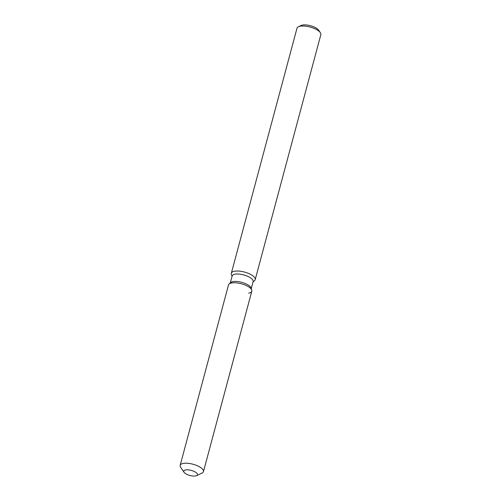 <?xml version="1.0" encoding="UTF-8"?>
<svg xmlns="http://www.w3.org/2000/svg" width="501" height="501" viewBox="0 0 501 501"><rect width="100%" height="100%" fill="white"/><g stroke="black" fill="none" stroke-linecap="round" stroke-linejoin="round"><path stroke-width="0.75" d="M185.577 469.938A7.12 2.624 -165 0 0 183.735 471.103A7.12 2.624 -165 0 0 187.756 474.748A7.12 2.624 -165 0 0 195.653 475.95A7.12 2.624 -165 0 0 197.494 474.785A7.12 2.624 -165 0 0 193.474 471.14A7.12 2.624 -165 0 0 185.577 469.938A7.12 2.624 -165 0 0 183.735 471.103A7.12 2.624 -165 0 0 184.03 472.255A7.12 2.624 -165 0 0 195.653 475.95A7.12 2.624 -165 0 0 196.668 475.637A7.12 2.624 -165 0 0 197.494 474.785A7.12 2.624 -165 0 0 193.474 471.14A7.12 2.624 -165 0 0 185.577 469.938M248.684 293.148A12.062 4.44 -165 0 0 251.765 290.117L251.107 288.037A10.859 3.995 -165 0 0 243.887 283.002A10.859 3.995 -165 0 0 232.978 281.6A10.859 3.995 -165 0 0 230.685 282.564L229.076 284.042A12.062 4.44 -165 0 0 228.506 284.937L180.153 465.385A12.062 4.44 -165 0 0 180.648 467.339L184.03 472.255M231.625 282.971A12.062 4.44 -165 0 0 229.076 284.042A12.062 4.44 -165 0 1 231.625 282.971A12.062 4.44 -165 0 1 243.743 284.524A12.062 4.44 -165 0 1 251.765 290.117A12.062 4.44 -165 0 0 243.743 284.524A12.062 4.44 -165 0 0 231.625 282.971M251.264 288.545L253.13 281.581A10.859 3.995 -165 0 0 247.006 276.026A10.859 3.995 -165 0 0 234.969 274.191A10.859 3.995 -165 0 0 232.157 275.963L230.291 282.927M253.011 282.032L254.614 280.566A12.35 4.547 -165 0 0 255.197 279.646A12.35 4.547 -165 0 0 248.227 273.321A12.35 4.547 -165 0 0 234.531 271.235A12.35 4.547 -165 0 0 231.337 273.252A12.35 4.547 -165 0 0 231.381 274.341L232.038 276.408M255.197 279.646L320.847 34.638A12.35 4.547 -165 0 0 320.339 32.634A12.35 4.547 -165 0 0 300.18 26.227A12.35 4.547 -165 0 0 298.427 26.766A12.35 4.547 -165 0 0 296.987 28.244L231.337 273.252M320.339 32.634L318.649 30.179A9.882 3.639 -165 0 0 302.523 25.05A9.882 3.639 -165 0 0 301.12 25.482L298.427 26.766M196.668 475.637L202.047 473.069A12.062 4.44 -165 0 0 203.456 471.629A12.062 4.44 -165 0 0 196.649 465.454A12.062 4.44 -165 0 0 183.272 463.419A12.062 4.44 -165 0 0 180.153 465.385M203.456 471.629L251.809 291.181A12.062 4.44 -165 0 0 251.765 290.117L251.107 288.037M230.685 282.564L229.076 284.042"/></g></svg>
